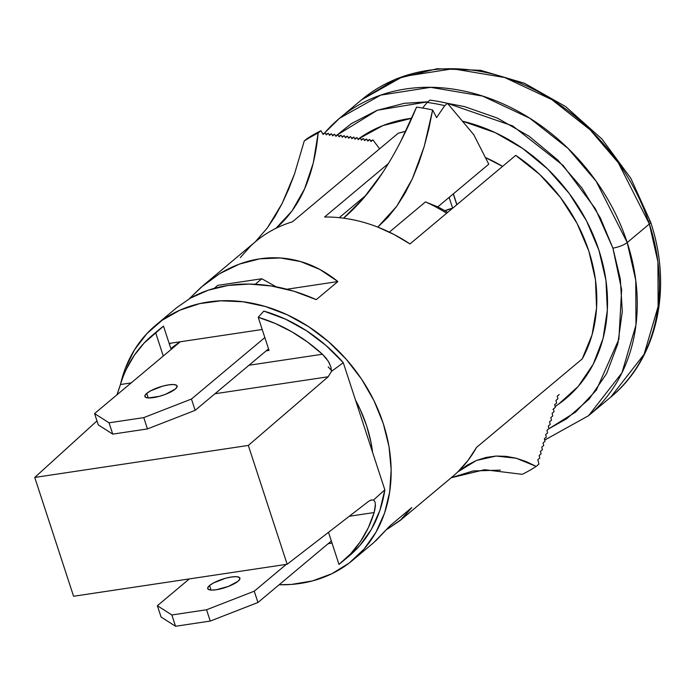 <?xml version="1.0" encoding="UTF-8"?>
<svg xmlns="http://www.w3.org/2000/svg" width="695" height="695" viewBox="0 0 695 695"><rect width="100%" height="100%" fill="white"/><g stroke="black" fill="none" stroke-linecap="round" stroke-linejoin="round"><path stroke-width="1.04" d="M364.64 140.625L363.389 138.522A166.253 134.674 -129.9 0 0 361.157 139.66A166.253 134.674 -129.9 0 1 363.389 138.522L361.452 140.147L363.389 138.522L364.64 140.625L366.578 139A163.785 132.684 -129.9 0 0 364.345 140.138A163.785 132.684 -129.9 0 1 366.578 139L364.64 140.625M555.331 407.383L554.671 404.707L555.331 407.383L553.394 409.007L554.054 411.666L553.394 409.007L555.331 407.383A166.253 134.674 -129.9 0 1 554.914 407.739L552.977 409.364M556.608 403.083L554.671 404.707L556.608 403.083L555.948 400.398L556.608 403.083A163.785 132.684 -129.9 0 1 555.27 404.229L554.68 404.725M367.837 141.102L366.578 139L367.837 141.102L369.775 139.478A161.327 130.686 -129.9 0 0 367.542 140.616A161.327 130.686 -129.9 0 1 369.775 139.478L367.837 141.102M360.192 138.044L358.255 139.669L360.192 138.044L361.452 140.147L360.192 138.044A168.711 136.672 -129.9 0 0 357.96 139.182M557.885 398.774L555.948 400.398L557.885 398.774L557.242 396.159L557.885 398.774A161.327 130.686 -129.9 0 1 555.957 400.442A161.327 130.686 -129.9 0 0 557.885 398.774M554.054 411.666L552.117 413.29L552.768 415.94L552.117 413.29L554.054 411.666M370.982 141.511L369.775 139.478L370.982 141.511L372.92 139.886L370.982 141.511M353.807 137.089L351.87 138.713L353.807 137.089L355.058 139.191L356.995 137.567L358.255 139.669L356.995 137.567A171.178 138.67 -129.9 0 0 354.771 138.705A171.178 138.67 -129.9 0 1 356.995 137.567L355.058 139.191L353.807 137.089A173.637 140.659 -129.9 0 0 351.574 138.227M316.268 299.641L337.857 281.553L286.861 289.242L337.857 281.553L319.9 269.478L300.57 261.546L280.363 257.967L259.791 258.827L239.375 264.109L219.637 273.674L201.072 287.287L189.231 298.824L203.209 285.463L219.637 273.674C232.686 265.829 246.065 260.877 259.791 258.827C273.509 256.768 287.105 257.671 300.57 261.546C313.567 265.264 325.998 271.936 337.857 281.553L316.268 299.641C301.031 292.856 286.062 288.303 271.38 285.993L293.924 291.231L316.268 299.641M400.363 142.206L416.548 107.126A204.426 165.601 50.1 0 1 432.629 109.992L424.211 146.515L412.335 178.841L396.776 206.233L377.776 227.1A153.317 124.205 -129.9 0 1 409.989 243.936L515.716 155.385L539.676 174.428L560.387 197.38L577.015 223.312L588.865 251.156L595.476 279.79L596.562 308.05L592.088 334.773L582.228 358.889L476.509 447.441A153.317 124.205 -129.9 0 1 457.788 471.905L466.988 465.268L476.449 460.455L457.788 471.905A153.317 124.205 -129.9 0 1 452.584 476.579L452.584 476.579A153.317 124.205 -129.9 0 0 457.788 471.905L468.013 460.438L476.509 447.441L582.228 358.889A153.317 124.205 -129.9 0 0 515.716 155.385L409.989 243.936L394.187 234.58L377.776 227.1A153.317 124.205 -129.9 0 0 343.556 218.178C371.173 194.765 395.498 157.748 416.548 107.126A204.426 165.601 50.1 0 1 432.629 109.992L428.841 128.766L424.211 146.515L418.72 163.221L412.335 178.841L404.994 193.288L396.776 206.233L387.714 217.526L377.776 227.1A153.317 124.205 -129.9 0 0 343.556 218.178A153.317 124.205 -129.9 0 0 324.565 217.014L388.401 163.542L324.565 217.014A153.317 124.205 -129.9 0 1 343.556 218.178L363.494 198.275L382.571 172.76M255.326 241.808L267.436 227.804L275.081 216.31L282.187 203.357L288.668 189.196L294.489 174.054L304.254 140.989A200.117 162.109 50.1 0 1 318.162 133.058C314.036 175.965 299.962 207.718 275.95 228.308A153.317 124.205 -129.9 0 1 292.439 221.827L398.166 133.275L405.81 131.277A153.317 124.205 -129.9 0 0 398.166 133.275L292.439 221.827A153.317 124.205 -129.9 0 0 275.95 228.308A153.317 124.205 -129.9 0 0 255.699 241.504A153.317 124.205 -129.9 0 0 250.487 246.186L240.262 257.645M116.899 394.864L120.461 384.517L131.173 382.91L120.461 384.517A153.317 124.205 50.1 0 1 155.776 325.19A153.317 124.205 50.1 0 1 349.437 362.981A153.317 124.205 50.1 0 1 352.669 560.266L373.684 542.665L390.156 525.689L411.744 507.611L400.103 520.538L387.914 528.773L401.554 519.287L411.744 507.611L390.156 525.689L375.578 541.049M267.436 227.804L282.187 203.357L294.489 174.054L304.254 140.989A200.117 162.109 50.1 0 1 318.162 133.058L320.925 130.738A200.117 162.109 -129.9 0 0 307.025 138.67L304.254 140.989L307.025 138.67A200.117 162.109 -129.9 0 1 320.925 130.738L318.162 133.058L313.315 162.847L304.514 189.04L291.961 211.045L275.95 228.308A153.317 124.205 -129.9 0 0 255.691 241.504L203.209 285.463M323.132 134.413L320.925 130.738L323.132 134.413L325.069 132.797A195.808 158.616 -129.9 0 0 322.836 133.927A195.808 158.616 -129.9 0 1 325.069 132.797L323.132 134.413M328.257 133.275L329.517 135.369L331.454 133.753L329.517 135.369L328.257 133.275L326.32 134.891L325.069 132.797L326.32 134.891L328.257 133.275A193.34 156.627 -129.9 0 0 326.024 134.404M331.454 133.753A190.882 154.629 -129.9 0 0 329.221 134.882A190.882 154.629 -129.9 0 1 331.454 133.753L332.705 135.846L334.642 134.231A188.415 152.631 -129.9 0 0 332.41 135.36A188.415 152.631 -129.9 0 1 334.642 134.231L332.705 135.846L331.454 133.753M337.839 134.7L339.091 136.802L341.028 135.178L339.091 136.802L337.839 134.7L335.902 136.324L334.642 134.231L335.902 136.324L337.839 134.7A185.956 150.641 -129.9 0 0 335.607 135.838M344.225 135.655L345.485 137.758L347.422 136.133L345.485 137.758L344.225 135.655L342.288 137.28L341.028 135.178A183.489 148.643 -129.9 0 0 338.804 136.316A183.489 148.643 -129.9 0 1 341.028 135.178L342.288 137.28L344.225 135.655A181.03 146.645 -129.9 0 0 341.992 136.793M347.422 136.133L348.673 138.236L350.61 136.611L348.673 138.236L347.422 136.133A178.563 144.656 -129.9 0 0 345.189 137.271M350.61 136.611A176.104 142.657 -129.9 0 0 348.377 137.749A176.104 142.657 -129.9 0 1 350.61 136.611L351.87 138.713L350.61 136.611M559.18 394.534L557.242 396.159L559.18 394.534A158.947 128.757 -129.9 0 1 557.26 396.228M552.768 415.94L550.831 417.565L551.482 420.197L550.831 417.565L552.768 415.94M551.482 420.197L549.545 421.822L550.197 424.445L549.545 421.822L551.482 420.197M550.197 424.445L548.259 426.07L548.902 428.676L548.259 426.07L550.197 424.445M548.902 428.676L546.965 430.301L547.608 432.898L546.965 430.301L548.902 428.676M547.608 432.898L545.671 434.523L546.305 437.112L545.671 434.523L547.608 432.898M546.305 437.112L544.367 438.736L545.01 441.316L544.367 438.736L546.305 437.112M545.01 441.316L543.073 442.932L543.707 445.504L543.073 442.932L545.01 441.316M543.707 445.504L541.77 447.128L542.395 449.691L541.77 447.128L543.707 445.504M542.395 449.691L540.458 451.316L541.092 453.861L540.458 451.316L542.395 449.691M541.092 453.861L539.155 455.486L539.78 458.031L539.155 455.486L541.092 453.861M539.78 458.031L537.843 459.656L538.938 464.086L537.843 459.656L539.78 458.031M522.266 474.338A200.117 162.109 50.1 0 0 536.175 466.406L516.22 458.231L496.117 456.05L476.449 460.455L486.161 457.406L496.117 456.05L506.186 456.354L516.22 458.231L526.211 461.593L536.175 466.406L538.938 464.086L536.175 466.406A200.117 162.109 50.1 0 1 522.266 474.338L484.571 469.707L451.177 477.76M176.678 307.685L190.447 298.12L208.231 290.197L227.977 285.471L249.21 284.055L271.38 285.993C256.168 283.577 241.704 283.404 227.977 285.471C214.26 287.522 201.75 291.735 190.447 298.12L176.791 307.59L155.776 325.19M432.629 109.992L436.599 117.585L444.731 105.649A200.117 162.109 -129.9 0 0 427.182 102.426L422.621 108.038L427.182 102.426A200.117 162.109 50.1 0 1 444.731 105.649L447.493 103.329A200.117 162.109 -129.9 0 0 429.944 100.106L427.182 102.426L429.944 100.106A200.117 162.109 50.1 0 1 447.493 103.329L473.773 134.743L447.493 103.329L444.731 105.649L436.599 117.585L432.629 109.992M366.135 195.147L339.238 217.674L366.135 195.147M425.436 201.915L389.339 232.139L425.436 201.915L437.772 206.901L488.776 164.176L473.773 134.743L488.776 164.176L437.772 206.901L425.436 201.915A143.465 116.221 50.1 0 1 446.624 213.252A143.465 116.221 -129.9 0 0 425.436 201.915M352.669 560.266A153.317 124.205 50.1 0 1 279.155 584.73L291.448 584.426L312.437 580.924L331.88 573.722L349.238 563.019L364.05 549.093L375.926 532.318L384.543 513.145L389.669 492.086L391.172 469.698L389.009 446.598L383.232 423.394L374.006 400.702L361.574 379.14L346.258 359.28L328.492 341.653L308.728 326.728L287.513 314.913L265.403 306.521L242.989 301.778L220.88 300.805L199.665 303.628L179.909 310.179L162.143 320.273L146.845 333.652L134.413 349.95L125.196 368.732L120.452 384.526A147.774 119.714 50.1 0 1 152.413 335.233A147.774 119.714 50.1 0 1 155.628 332.653L163.273 356.022L155.628 332.653L163.499 326.137L144.039 343.139L134.204 355.423L126.299 369.297M387.914 528.773L387.393 529.06M379.609 148.817L372.92 139.886L379.609 148.817M370.696 141.016A158.947 128.757 50.1 0 1 372.92 139.886M451.411 477.656L473.113 470.958L500.374 470.133M169.154 343.434L262.206 329.491L169.154 343.434M332.028 543.108L328.162 543.69L332.028 543.108M372.616 452.445L370.921 442.02L366.586 425.688L360.297 409.659L355.51 400.094A133.614 108.238 50.1 0 1 372.616 452.436M502.572 166.4L485.431 157.557A133.614 108.238 50.1 0 1 502.572 166.4M447.693 212.366A133.614 108.238 -129.9 0 0 437.772 206.901A133.614 108.238 -129.9 0 1 447.693 212.366M214.156 288.382L217.77 285.358L261.807 278.756L255.247 284.255L261.807 278.756L217.77 285.358L214.156 288.382M276.193 286.835L261.807 278.756L276.193 286.835M330.881 366.951L328.309 361.261L322.419 354.241A147.774 119.714 50.1 0 0 258.21 317.285L269.043 350.41L266.194 350.845L269.043 350.41L258.21 317.285L263.822 311.099L258.21 317.285L275.255 323.479L291.831 331.802L307.633 342.114L322.419 354.241L248.992 365.249L322.419 354.241L326.146 358.212L329.074 362.582L330.924 367.09L331.48 371.373L343.278 362.686A147.774 119.714 -129.9 0 0 263.822 311.099L285.558 319.187L306.434 330.707L325.851 345.346L343.278 362.686L331.48 371.373L328.162 376.777L214.981 393.744L328.162 376.777L248.323 445.434L328.162 376.777L331.48 371.373M159.077 329.656L163.499 326.137L170.822 348.525L179.849 341.836L170.822 348.525L163.499 326.137A147.774 119.714 -129.9 0 0 159.337 329.439L152.413 335.233M169.432 344.277L170.709 343.2L169.432 344.277M338.978 564.392L328.5 532.309L338.978 564.392L350.575 553.906L360.41 541.622L368.307 527.748L374.153 512.536A147.774 119.714 50.1 0 1 342.192 561.812A147.774 119.714 50.1 0 1 338.978 564.392M117.742 392.64L119.931 386.229M342.192 561.812L349.116 556.017A147.774 119.714 -129.9 0 0 384.839 489.845L373.528 500.018L375.031 501.981L375.439 505.604L374.614 510.877M374.153 512.536L349.272 516.263L374.153 512.536L375.43 504.414M348.873 556.217L359.619 545.775L371.365 529.364L379.852 510.547L384.839 489.845L343.278 362.686L384.839 489.845L373.528 500.018L371.512 499.957M328.214 366.917L331.48 370.435M373.528 500.018L371.078 500.044L368.819 501.165L287.157 564.253L73.583 596.258L34.75 477.448L248.323 445.434L287.157 564.253L73.583 596.258L34.75 477.448L96.97 420.918L34.75 477.448L248.323 445.434L287.157 564.253L368.819 501.165L371.556 499.957M456.919 204.634L453.383 193.827L456.919 204.634M449.118 197.397L452.654 208.205L449.118 197.397M452.662 208.248L444.904 210.733A56.955 46.139 50.1 0 1 452.575 208.265M456.806 204.73L453.27 193.922L456.806 204.73M175.253 389.104A16.932 4.405 161.9 0 1 157.748 396.749A16.932 4.405 161.9 0 1 144.908 396.498A16.932 4.405 161.9 0 1 146.749 393.37L148.243 397.931L146.749 393.37A16.932 4.405 161.9 0 1 164.255 385.734A16.932 4.405 161.9 0 1 177.095 385.977A16.932 4.405 161.9 0 1 175.253 389.104L177.077 386.828L176.46 385.221L173.489 384.535L168.616 384.865L162.578 386.168L150.754 390.772L146.749 393.37L144.925 395.655L145.542 397.253L148.513 397.948L159.424 396.315L165.697 394.239L175.253 389.104M268.539 348.873L195.147 410.345L147.453 428.919L112.746 434.123L98.264 424.871L112.746 434.123L147.453 428.919L195.147 410.345L268.539 348.873M264.847 337.57L191.455 399.043L195.147 410.345L191.455 399.043L143.761 417.617L147.453 428.919L143.761 417.617L109.046 422.812L112.746 434.123L109.046 422.812L94.572 413.568L98.264 424.871L94.572 413.568L180.292 341.766L94.572 413.568L109.046 422.812L143.761 417.617L191.455 399.043L264.847 337.57M209.56 585.52L211.045 590.072L209.56 585.52L213.556 582.914L225.38 578.309L231.418 577.006L236.291 576.676L239.262 577.363L239.879 578.97L238.055 581.246A16.932 4.405 161.9 0 1 220.55 588.891A16.932 4.405 161.9 0 1 207.709 588.648A16.932 4.405 161.9 0 1 209.56 585.52A16.932 4.405 161.9 0 1 227.057 577.875A16.932 4.405 161.9 0 1 239.897 578.127A16.932 4.405 161.9 0 1 238.055 581.246L228.499 586.38L216.188 589.76L211.323 590.09L208.344 589.403L207.727 587.796L209.56 585.52M189.379 578.9L157.374 605.71L171.856 614.962L206.563 609.758L254.257 591.193L286.262 564.383L254.257 591.193L206.563 609.758L171.856 614.962L157.374 605.71L189.379 578.9M161.066 617.012L157.374 605.71L161.066 617.012L175.548 626.264L171.856 614.962L175.548 626.264L210.255 621.061L206.563 609.758L210.255 621.061L257.949 602.495L254.257 591.193L257.949 602.495L331.341 541.023L257.949 602.495L210.255 621.061L175.548 626.264L161.066 617.012M649.356 224.007L657.922 261.833L658.113 306.469L644.091 354.294L610.697 397.158A193.957 157.122 -129.9 0 0 649.356 224.007A193.957 157.122 -129.9 0 0 361.608 99.776L402.857 76.572L452.81 68.796L504.718 77.527L551.882 99.663L590.125 129.809L618.307 162.743L649.356 224.007L627.211 242.555A11.085 2.884 161.9 0 1 612.903 248.124L621.634 289.685L618.898 339.221L596.319 390.182L575.608 412.083L548.746 428.806L566.677 418.755L589.151 399.052L606.631 373.562L617.846 343.73L622.294 311.525L620.322 279.051L612.903 248.124L600.358 217.969L581.906 187.963L557.807 160.041L529.043 136.194L497.316 118.08L464.66 106.639L447.319 103.286L512.702 125.934L563.124 165.445L595.372 208.743L612.903 248.124A11.085 2.884 -18.1 0 0 627.211 242.555L649.356 224.007A11.085 2.884 -18.1 0 0 650.555 221.94A11.085 2.884 161.9 0 1 649.356 224.007M544.698 440.065L588.552 415.706L621.947 372.841L635.968 325.008L635.777 280.38L627.211 242.555L596.171 181.291L567.98 148.356L529.746 118.211L482.582 96.075L430.665 87.335L380.712 95.119L339.473 118.324A193.957 157.122 50.1 0 1 627.211 242.555A193.957 157.122 50.1 0 1 588.552 415.706L610.697 397.158C657.261 359.15 672.908 288.034 650.563 221.966L630.817 178.276L601.931 139.017L565.721 106.656L524.447 83.252L480.662 70.308L437.094 68.736L396.506 78.743L361.608 99.776L339.473 118.324A193.957 157.122 50.1 0 0 324.582 133.032M598.916 250.217A166.253 134.674 50.1 0 1 565.782 398.635A166.253 134.674 50.1 0 1 555.123 406.514L558.641 404.134L578.214 386.411L593.209 364.258L603.052 338.526L607.352 310.205L605.962 280.389L598.916 250.217A166.253 134.674 50.1 0 0 462.601 121.225L495.283 132.667L522.683 148.469L547.634 168.981L569.188 193.427L586.502 220.854L598.916 250.217M358.49 138.904A166.253 134.674 50.1 0 1 411.814 118.228L382.823 125.621L358.49 138.904M336.84 135.204L377.437 110.21L427.955 101.783L404.169 103.338L377.09 110.34L351.383 123.614L336.832 135.204M650.555 221.94A11.085 2.884 -18.1 0 0 648.357 221.027M452.584 476.579L400.103 520.538M324.461 133.093L339.473 118.324"/></g></svg>
